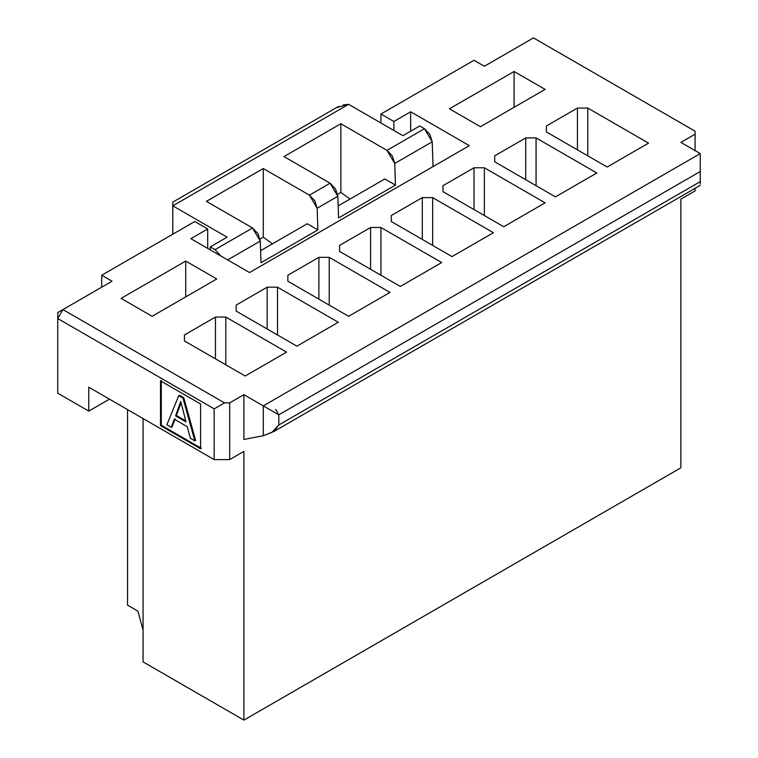 <?xml version="1.0" encoding="UTF-8"?>
<svg xmlns="http://www.w3.org/2000/svg" width="758" height="758" viewBox="0 0 758 758"><rect width="100%" height="100%" fill="white"/><g stroke="black" fill="none" stroke-linecap="round" stroke-linejoin="round"><path stroke-width="1.14" d="M469.325 145.65L410.665 111.796L410.665 131.2L410.665 111.796L393.866 121.498L393.866 130.452L393.866 121.498L380.933 114.032L380.933 122.986L380.933 114.032L393.866 121.498L410.665 111.796L469.325 145.65L249.543 272.539L469.325 145.65M474.015 60.289L484.362 66.259L474.015 60.289L380.933 114.032L474.015 60.289M190.893 238.675L249.543 272.539L190.893 238.675L207.701 228.973L194.778 221.507L101.695 275.249L112.032 281.218L62.914 309.586L224.51 402.886L229.683 402.886L243.896 394.672L263.291 405.871L700.25 153.59L680.864 142.39L695.086 134.185L695.086 131.2L533.48 37.9L484.362 66.259L533.48 37.9L695.086 131.2L695.086 150.605L695.086 134.185L680.864 142.39L700.25 153.59L263.291 405.871L243.896 394.672L243.896 439.46L263.291 435.727L263.291 405.871L263.291 435.727L243.896 439.46L243.896 394.672L229.683 402.886L224.51 402.886L62.914 309.586L112.032 281.218L101.695 275.249L101.695 287.197L101.695 275.249L194.778 221.507L207.701 228.973L207.701 248.378L207.701 228.973L190.893 238.675M587.782 108.062L648.545 143.139L607.177 167.025L546.414 131.949L546.414 125.97L577.435 108.062L587.782 108.062L577.435 108.062L577.435 149.857L577.435 108.062L546.414 125.97L546.414 131.949L607.177 167.025L648.545 143.139L587.782 108.062L587.782 155.826L587.782 108.062M184.431 334.96L215.462 317.043L225.799 317.043L286.562 352.129L245.194 376.015L184.431 340.929L184.431 334.96L184.431 340.929L245.194 376.015L286.562 352.129L225.799 317.043L215.462 317.043L184.431 334.96M267.167 287.197L277.513 287.197L338.276 322.273L296.909 346.16L236.145 311.074L236.145 305.104L267.167 287.197L267.167 328.991L267.167 287.197L236.145 305.104L236.145 311.074L296.909 346.16L338.276 322.273L277.513 287.197L267.167 287.197M152.112 316.304L121.081 298.387L185.729 261.065L216.75 278.982L152.112 316.304L216.75 278.982L185.729 261.065L121.081 298.387L152.112 316.304M391.28 221.507L391.28 215.537L422.301 197.63L432.647 197.63L493.411 232.706L452.043 256.592L391.28 221.507L452.043 256.592L493.411 232.706L432.647 197.63L422.301 197.63L391.28 215.537L391.28 221.507M339.565 251.362L339.565 245.393L370.596 227.485L380.933 227.485L441.696 262.562L400.328 286.448L339.565 251.362L400.328 286.448L441.696 262.562L380.933 227.485L370.596 227.485L339.565 245.393L339.565 251.362M389.982 292.417L348.614 316.304L287.851 281.218L287.851 275.249L318.881 257.341L329.228 257.341L389.982 292.417L329.228 257.341L318.881 257.341L287.851 275.249L287.851 281.218L348.614 316.304L389.982 292.417M514.095 71.489L545.116 89.397L480.477 126.719L449.456 108.811L514.095 71.489L514.095 107.314L514.095 71.489L449.456 108.811L480.477 126.719L545.116 89.397L514.095 71.489M555.462 196.881L494.699 161.795L494.699 155.826L525.73 137.918L536.067 137.918L596.83 172.995L555.462 196.881L596.83 172.995L536.067 137.918L525.73 137.918L494.699 155.826L494.699 161.795L555.462 196.881M503.748 226.737L442.994 191.651L442.994 185.682L474.015 167.774L484.362 167.774L545.116 202.85L503.748 226.737L545.116 202.85L484.362 167.774L474.015 167.774L442.994 185.682L442.994 191.651L503.748 226.737M275.704 409.377L278.802 414.825L700.25 171.507L700.25 153.59L700.25 168.484M700.25 183.91L700.25 181.636L278.802 424.963L278.802 414.825L278.802 424.963L700.25 181.636L700.25 171.507L278.802 414.825L263.291 405.871M278.802 424.963L274.083 431.397L263.291 435.727L271.895 432.411L278.802 424.963M227.097 237.188L210.288 246.89L227.097 237.188L172.796 205.835L227.097 237.188M210.288 249.875L210.288 246.89L210.288 249.875M433.045 166.599L432.221 141.803L394.729 163.453L395.449 185.104L338.561 217.944L337.85 196.294L317.166 208.232L317.877 229.892L260.998 262.732L260.278 241.072L227.665 259.909L260.278 241.072L260.998 262.732L317.877 229.892L317.166 208.232L337.85 196.294L338.561 217.944L395.449 185.104L394.729 163.453L432.221 141.803L433.045 166.599M260.6 250.68L307.246 223.752L317.877 229.892L307.246 223.752L260.6 250.68M172.815 202.206L172.796 205.835L348.614 104.329L402.915 135.682L419.724 125.98L424.471 128.718L432.221 141.803L429.843 134.327L424.471 128.718L419.724 125.98L402.915 135.682L348.614 104.329L172.796 205.835L172.796 234.203L172.786 204.205M338.163 205.901L384.818 178.964L395.449 185.104L384.818 178.964L338.163 205.901M57.741 312.571L62.914 309.586L57.741 318.54L57.741 393.184L88.762 411.092L109.455 399.153L88.762 411.092L88.762 387.205L88.762 411.092L57.741 393.184L57.741 312.571L57.741 318.54L214.163 408.856L57.741 318.54L62.914 309.586L57.741 312.571M215.035 249.638L210.288 246.89L215.035 249.638L252.528 227.987L206.413 201.363L263.291 168.522L309.416 195.147L330.1 183.209L283.975 156.574L340.863 123.734L386.978 150.368L424.471 128.718L386.978 150.368L392.36 155.977L394.729 163.453L386.978 150.368L340.863 123.734L340.863 192.399L337.613 194.275L340.863 192.399L350.054 199.041L340.863 192.399L340.863 123.734L283.975 156.574L330.1 183.209L337.85 196.294L335.472 188.818L330.1 183.209L309.416 195.147L314.788 200.756L317.166 208.232L309.416 195.147L263.291 168.522L263.291 237.188L260.041 239.064L263.291 237.188L272.482 243.82L263.291 237.188L263.291 168.513L206.413 201.363L252.528 227.987L260.288 241.072L257.909 233.597L252.528 227.987L215.035 249.638L220.815 255.948L215.035 249.638M215.462 358.847L215.462 317.043L215.462 358.847M225.799 364.816L225.799 317.043L225.799 364.816M277.513 334.96L277.513 287.197L277.513 334.96M185.729 296.899L185.729 261.065L185.729 296.899M422.301 239.424L422.301 197.63L422.301 239.424M432.647 245.393L432.647 197.63L432.647 245.393M370.596 269.279L370.596 227.485L370.596 269.279M380.933 275.249L380.933 227.485L380.933 275.249M318.881 299.135L318.881 257.341L318.881 299.135M329.228 305.104L329.228 257.341L329.228 305.104M525.73 179.712L525.73 137.918L525.73 179.712M536.067 185.682L536.067 137.918L536.067 185.682M474.015 209.568L474.015 167.774L474.015 209.568M484.362 215.537L484.362 167.774L484.362 215.537M336.533 107.598L348.614 104.329L343.327 104.869M338.826 106.338L337.073 107.285M172.796 205.835L172.796 202.424M680.864 199.117L680.864 467.819L243.896 720.1L243.896 451.398L229.683 459.604L229.683 402.886L229.683 459.604L214.163 459.604L214.163 408.856L224.51 402.886L214.163 408.856L214.163 459.604L229.683 459.604L243.896 451.398L243.896 720.1L143.063 661.886L243.896 720.1L680.864 467.819L680.864 199.117L695.086 190.912L680.864 199.117M695.086 188.335L695.086 190.912L695.086 188.335M143.063 418.558L143.063 661.886L143.063 418.558M88.762 387.205L214.163 459.604L88.762 387.205M160.516 380.867L200.595 404.005L200.595 448.783L160.516 425.645L160.516 380.867L160.516 425.645L200.595 448.783L200.595 404.005L160.516 380.867M201.372 448.338L161.293 425.2L160.516 425.645L161.293 425.2L161.293 380.412L161.293 425.2L201.372 448.338M700.25 171.507L700.25 181.636M179.494 395.278L183.777 397.751L195.602 440.407L183.777 397.751L179.494 395.278L178.717 395.723L183 398.206L183.777 397.751L183 398.206L194.825 440.853L195.602 440.407L194.825 440.853L190.4 438.304L187.235 426.669L174.312 419.202L171.327 427.294L172.104 426.839L175.089 418.757L172.104 426.839L171.327 427.294L166.902 424.736L178.717 395.723L179.494 395.278M194.825 440.853L183 398.206L178.717 395.723L166.902 424.736L171.327 427.294L174.312 419.202L187.235 426.669L190.4 438.304L194.825 440.853M180.821 401.522L185.985 421.903L175.572 415.886L180.717 401.465L175.572 415.886L185.985 421.903L180.821 401.522M185.71 420.842L176.349 415.441L175.572 415.886L176.349 415.441L180.991 403.228L180.224 403.673L181.048 403.066L176.349 415.441L185.71 420.842M660.18 479.767L680.864 467.819L660.18 479.767M143.063 630.04L137.89 611.128L127.552 605.159L127.552 409.604L127.552 605.159L137.89 611.128L143.063 630.04M143.063 661.886L243.896 720.1L143.063 661.886M274.254 431.293L700.259 185.34M337.623 106.963L172.805 202.121"/></g></svg>

